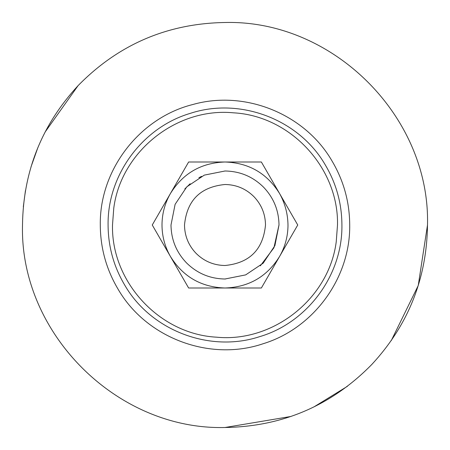 <?xml version="1.0" encoding="UTF-8"?>
<svg xmlns="http://www.w3.org/2000/svg" width="450" height="450" viewBox="0 0 450 450"><rect width="100%" height="100%" fill="white"/><g stroke="black" fill="none" stroke-linecap="round" stroke-linejoin="round"><path stroke-width="0.67" d="M23.316 206.848L25.436 190.637M31.078 166.686L37.873 147.606M45.051 132.131L78.114 85.607C118.434 44.466 167.4 23.428 225 22.5C333.208 19.71 430.29 116.792 427.5 225L418.236 285.553L391.281 340.571M347.434 386.297L313.791 406.997M290.953 416.458L225 427.5C116.792 430.29 19.71 333.208 22.5 225C23.214 171.428 41.754 124.959 78.114 85.607C118.434 44.466 167.4 23.428 225 22.5M427.5 225C426.786 278.572 408.246 325.041 371.886 364.393C331.566 405.534 282.6 426.572 225 427.5M225 184.5C200.402 186.902 186.902 200.402 184.5 225C184.657 235.98 188.528 245.447 196.116 253.389C204.12 261.293 213.75 265.331 225 265.5C249.598 263.098 263.098 249.598 265.5 225C265.343 214.02 261.472 204.553 253.884 196.611C245.88 188.708 236.25 184.669 225 184.5M225 171C240.002 171.225 252.838 176.608 263.52 187.149C273.634 197.741 278.792 210.358 279 225L274.888 245.666L263.183 263.183L245.666 274.888L225 279C209.998 278.775 197.162 273.392 186.48 262.851C176.366 252.259 171.208 239.642 171 225L175.112 204.334L186.817 186.817L204.334 175.112L225 171M225.214 171L224.741 171M201.572 176.349L198.889 177.733M190.164 183.735L184.832 188.91M224.775 279L225.484 279M260.319 265.849L273.938 247.753L279 224.916M279.557 193.5C285.137 203.541 287.949 214.307 287.994 225.793C287.809 236.751 285.002 246.988 279.557 256.5L261.371 288L188.629 288L152.252 225L188.629 162L261.371 162L297.748 225L279.557 256.5C266.979 276.716 248.794 287.213 225 288C201.206 287.213 183.021 276.716 170.443 256.5C164.728 246.493 161.916 235.732 162.006 224.207C162.191 213.249 164.998 203.012 170.443 193.5C183.021 173.284 201.206 162.787 225 162C248.794 162.787 266.979 173.284 279.557 193.5L261.371 162M216.529 337.179C159.559 334.192 111.189 282.032 112.5 225L113.777 208.097C121.05 151.515 176.698 107.218 233.471 112.821C290.441 115.808 338.811 167.968 337.5 225L336.223 241.903C328.95 298.485 273.296 342.782 216.529 337.179M100.294 225C99.383 169.948 139.506 117.759 192.938 104.484C245.059 89.73 304.813 113.957 331.942 160.847C343.671 180.624 349.594 202.005 349.706 225C350.494 277.841 313.689 328.32 263.137 343.733C209.762 361.918 146.216 338.012 118.058 289.153C106.329 269.376 100.406 247.995 100.294 225M108.084 225C107.325 175.05 142.442 127.395 190.378 113.332C240.199 96.941 299.053 119.424 325.254 164.857C336.251 183.398 341.809 203.445 341.916 225C342.675 274.95 307.558 322.599 259.622 336.668C209.801 353.059 150.947 330.581 124.746 285.142C113.749 266.602 108.191 246.555 108.084 225"/></g></svg>
